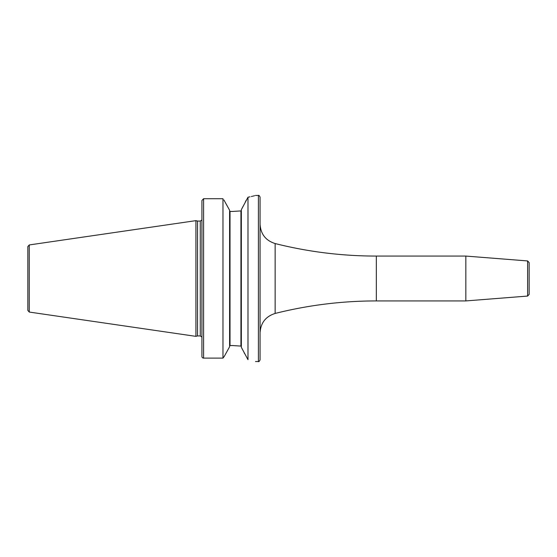 <?xml version="1.0" encoding="UTF-8"?>
<svg xmlns="http://www.w3.org/2000/svg" width="557" height="557" viewBox="0 0 557 557"><rect width="100%" height="100%" fill="white"/><g stroke="black" fill="none" stroke-linecap="round" stroke-linejoin="round"><path stroke-width="0.84" d="M27.85 278.5L27.85 246.584L29.27 244.941L195.918 220.642L195.918 336.358L29.27 312.059L27.85 310.416L27.85 278.5M195.918 336.358L197.526 335.934L197.526 221.066L195.918 220.642M201.926 220.029L201.926 356.522L201.926 200.478L203.59 198.724L222.967 198.724L222.967 358.116L224.193 356.522L222.967 358.116L203.59 358.116L222.967 358.116M201.926 356.522A1.664 1.594 0 0 0 203.59 358.116A1.664 1.594 0 0 1 201.926 356.522L201.926 336.971M223.886 199.928L229.602 210.24L229.602 346.76L224.193 356.522M232.401 345.542L240.937 346.085L232.401 345.542L230.02 345.542L229.602 345.981L230.02 345.542L230.02 211.458L229.602 211.019L230.02 211.458L232.401 211.458L240.937 210.915L232.401 211.458M224.708 355.596L229.449 347.039M229.442 209.947L226.024 203.765M222.967 198.724L203.59 198.724L203.59 358.116M247.99 197.234L247.99 359.69L241.355 347.345L241.355 209.655L247.99 197.234C257.947 194.957 257.947 194.957 247.99 197.234L250.023 196.816M251.367 196.524L252.098 196.349M252.801 196.175L253.553 195.987M254.159 195.834L254.633 195.709M246.208 200.248L245.345 201.926M243.089 206.299L241.94 208.534M240.937 210.915L241.355 210.428L240.937 210.915L240.937 346.085L241.355 346.572L240.937 346.085M244.119 352.692L244.558 353.535M247.99 359.69C257.94 362.064 257.94 362.064 247.99 359.69M260.063 278.5L260.063 359.871C259.318 361.416 258.761 361.973 258.399 361.528L258.399 195.472C258.761 195.027 259.318 195.584 260.063 197.129L260.063 278.5M465.833 278.5L465.833 256.074L376.337 256.074L376.337 300.926L465.833 300.926L465.833 278.5M527.618 260.941L527.618 296.059L529.15 294.402L529.15 262.598L527.618 260.941L465.833 256.074M29.27 312.059L29.27 244.941M197.526 221.066L200.262 221.066L200.262 335.934L197.526 335.934M260.063 224.227C260.683 234.107 265.703 240.547 275.137 243.555L275.137 313.445C265.703 316.453 260.683 322.893 260.063 332.773M200.262 221.066L201.808 220.029M255.496 195.472L258.399 195.472M201.808 336.971L200.262 335.934M255.496 361.528L258.399 361.528M275.137 313.445C308.355 305.111 342.089 300.94 376.337 300.926M275.137 243.555C308.355 251.889 342.089 256.06 376.337 256.074M527.618 296.059L465.833 300.926"/></g></svg>
